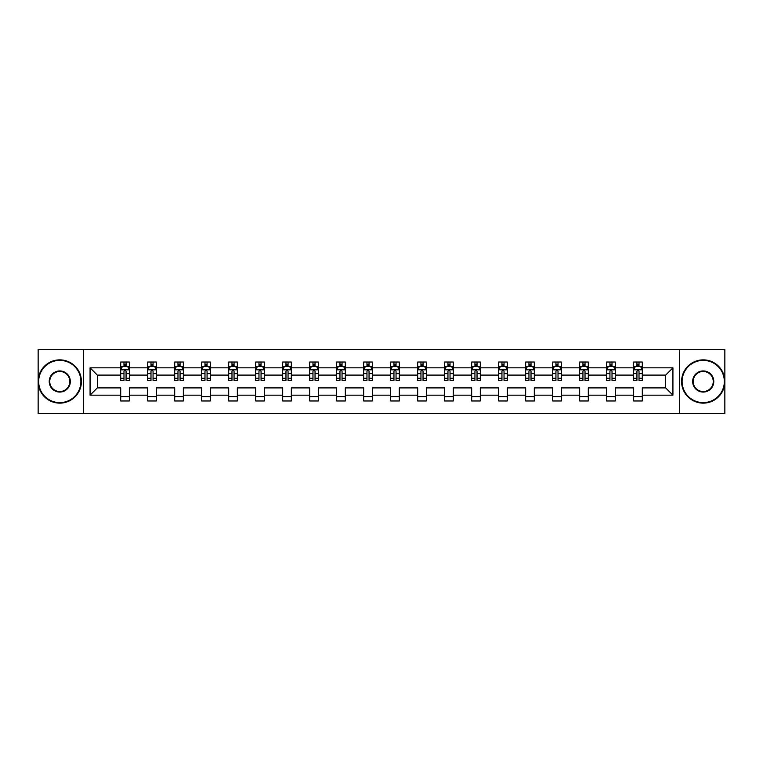 <?xml version="1.0" encoding="UTF-8"?>
<svg xmlns="http://www.w3.org/2000/svg" width="763" height="763" viewBox="0 0 763 763"><rect width="100%" height="100%" fill="white"/><g stroke="black" fill="none" stroke-linecap="round" stroke-linejoin="round"><path stroke-width="1.14" d="M679.595 349.483L38.15 349.483L38.15 413.517L724.85 413.517L724.85 349.483L679.595 349.483L679.595 413.517M642.303 395.167L642.303 387.9L665.66 387.9L672.928 395.167L642.303 395.167L642.303 400.966L633.652 400.966L633.652 395.167L615.302 395.167L615.302 400.966L606.652 400.966L606.652 395.167L588.302 395.167L588.302 400.966L579.651 400.966L579.651 395.167L561.31 395.167L561.31 400.966L552.66 400.966L552.66 395.167L534.31 395.167L534.31 400.966L525.659 400.966L525.659 395.167L507.319 395.167L507.319 400.966L498.659 400.966L498.659 395.167L480.318 395.167L480.318 400.966L471.668 400.966L471.668 395.167L453.317 395.167L453.317 400.966L444.667 400.966L444.667 395.167L426.326 395.167L426.326 400.966L417.666 400.966L417.666 395.167L399.326 395.167L399.326 400.966L390.675 400.966L390.675 395.167L372.325 395.167L372.325 400.966L363.674 400.966L363.674 395.167L345.334 395.167L345.334 400.966L336.674 400.966L336.674 395.167L318.333 395.167L318.333 400.966L309.683 400.966L309.683 395.167L291.332 395.167L291.332 400.966L282.682 400.966L282.682 395.167L264.341 395.167L264.341 400.966L255.681 400.966L255.681 395.167L237.341 395.167L237.341 400.966L228.69 400.966L228.69 395.167L210.34 395.167L210.34 400.966L201.69 400.966L201.69 395.167L183.349 395.167L183.349 400.966L174.698 400.966L174.698 395.167L156.348 395.167L156.348 400.966L147.698 400.966L147.698 395.167L129.357 395.167L129.357 400.966L120.697 400.966L120.697 395.167L90.072 395.167L90.072 367.833L120.697 367.833L120.697 362.034L129.357 362.034L129.357 367.833L147.698 367.833L147.698 362.034L156.348 362.034L156.348 367.833L174.698 367.833L174.698 362.034L183.349 362.034L183.349 367.833L201.69 367.833L201.69 362.034L210.34 362.034L210.34 367.833L228.69 367.833L228.69 362.034L237.341 362.034L237.341 367.833L255.681 367.833L255.681 362.034L264.341 362.034L264.341 367.833L282.682 367.833L282.682 362.034L291.332 362.034L291.332 367.833L309.683 367.833L309.683 362.034L318.333 362.034L318.333 367.833L336.674 367.833L336.674 362.034L345.334 362.034L345.334 367.833L363.674 367.833L363.674 362.034L372.325 362.034L372.325 367.833L390.675 367.833L390.675 362.034L399.326 362.034L399.326 367.833L417.666 367.833L417.666 362.034L426.326 362.034L426.326 367.833L444.667 367.833L444.667 362.034L453.317 362.034L453.317 367.833L471.668 367.833L471.668 362.034L480.318 362.034L480.318 367.833L498.659 367.833L498.659 362.034L507.319 362.034L507.319 367.833L525.659 367.833L525.659 362.034L534.31 362.034L534.31 367.833L552.66 367.833L552.66 362.034L561.31 362.034L561.31 367.833L579.651 367.833L579.651 362.034L588.302 362.034L588.302 367.833L606.652 367.833L606.652 362.034L615.302 362.034L615.302 367.833L633.652 367.833L633.652 362.034L642.303 362.034L642.303 367.833L672.928 367.833L672.928 395.167M83.405 413.517L83.405 349.483M633.652 367.833L633.652 375.1L615.302 375.1L615.302 367.833M615.302 395.167L615.302 387.9L633.652 387.9L633.652 395.167M606.652 367.833L606.652 375.1L588.302 375.1L588.302 367.833M588.302 395.167L588.302 387.9L606.652 387.9L606.652 395.167M579.651 367.833L579.651 375.1L561.31 375.1L561.31 367.833M561.31 395.167L561.31 387.9L579.651 387.9L579.651 395.167M552.66 367.833L552.66 375.1L534.31 375.1L534.31 367.833M534.31 395.167L534.31 387.9L552.66 387.9L552.66 395.167M525.659 367.833L525.659 375.1L507.319 375.1L507.319 367.833M507.319 395.167L507.319 387.9L525.659 387.9L525.659 395.167M498.659 367.833L498.659 375.1L480.318 375.1L480.318 367.833M480.318 395.167L480.318 387.9L498.659 387.9L498.659 395.167M471.668 367.833L471.668 375.1L453.317 375.1L453.317 367.833M453.317 395.167L453.317 387.9L471.668 387.9L471.668 395.167M444.667 367.833L444.667 375.1L426.326 375.1L426.326 367.833M426.326 395.167L426.326 387.9L444.667 387.9L444.667 395.167M417.666 367.833L417.666 375.1L399.326 375.1L399.326 367.833M399.326 395.167L399.326 387.9L417.666 387.9L417.666 395.167M390.675 367.833L390.675 375.1L372.325 375.1L372.325 367.833M372.325 395.167L372.325 387.9L390.675 387.9L390.675 395.167M363.674 367.833L363.674 375.1L345.334 375.1L345.334 367.833M345.334 395.167L345.334 387.9L363.674 387.9L363.674 395.167M336.674 367.833L336.674 375.1L318.333 375.1L318.333 367.833M318.333 395.167L318.333 387.9L336.674 387.9L336.674 395.167M309.683 367.833L309.683 375.1L291.332 375.1L291.332 367.833M291.332 395.167L291.332 387.9L309.683 387.9L309.683 395.167M282.682 367.833L282.682 375.1L264.341 375.1L264.341 367.833M264.341 395.167L264.341 387.9L282.682 387.9L282.682 395.167M255.681 367.833L255.681 375.1L237.341 375.1L237.341 367.833M237.341 395.167L237.341 387.9L255.681 387.9L255.681 395.167M228.69 367.833L228.69 375.1L210.34 375.1L210.34 367.833M210.34 395.167L210.34 387.9L228.69 387.9L228.69 395.167M201.69 367.833L201.69 375.1L183.349 375.1L183.349 367.833M183.349 395.167L183.349 387.9L201.69 387.9L201.69 395.167M174.698 367.833L174.698 375.1L156.348 375.1L156.348 367.833M156.348 395.167L156.348 387.9L174.698 387.9L174.698 395.167M147.698 367.833L147.698 375.1L129.357 375.1L129.357 367.833M129.357 395.167L129.357 387.9L147.698 387.9L147.698 395.167M120.697 367.833L120.697 375.1L97.34 375.1L97.34 387.9L120.697 387.9L120.697 395.167M90.072 367.833L97.34 375.1M665.66 387.9L665.66 375.1L642.303 375.1L642.303 367.833M636.933 366.354L639.013 366.354M609.942 366.354L612.012 366.354M582.942 366.354L585.021 366.354M555.941 366.354L558.02 366.354M528.95 366.354L531.019 366.354M501.949 366.354L504.028 366.354M474.948 366.354L477.028 366.354M447.957 366.354L450.027 366.354M420.957 366.354L423.036 366.354M393.956 366.354L396.035 366.354M366.965 366.354L369.044 366.354M339.964 366.354L342.043 366.354M312.973 366.354L315.043 366.354M285.972 366.354L288.052 366.354M258.972 366.354L261.051 366.354M231.981 366.354L234.05 366.354M204.98 366.354L207.059 366.354M177.979 366.354L180.058 366.354M150.988 366.354L153.058 366.354M123.987 366.354L126.067 366.354M120.697 396.646L129.357 396.646M147.698 396.646L156.348 396.646M174.698 396.646L183.349 396.646M201.69 396.646L210.34 396.646M228.69 396.646L237.341 396.646M255.681 396.646L264.341 396.646M282.682 396.646L291.332 396.646M309.683 396.646L318.333 396.646M336.674 396.646L345.334 396.646M363.674 396.646L372.325 396.646M390.675 396.646L399.326 396.646M417.666 396.646L426.326 396.646M444.667 396.646L453.317 396.646M471.668 396.646L480.318 396.646M498.659 396.646L507.319 396.646M525.659 396.646L534.31 396.646M552.66 396.646L561.31 396.646M579.651 396.646L588.302 396.646M606.652 396.646L615.302 396.646M633.652 396.646L642.303 396.646M97.34 387.9L90.072 395.167M672.928 367.833L665.66 375.1M126.067 364.285L123.987 364.285M122.328 366.65L120.697 366.65L120.697 362.034L123.987 362.034L123.987 366.44M120.697 378.295L120.697 380.46L123.987 380.46L123.987 378.295L120.697 378.295L120.697 375.1M129.357 375.1L129.357 380.46L126.067 380.46L126.067 371.2C125.37 369.874 124.684 369.874 123.987 371.2L123.987 378.295M127.726 366.65L129.357 366.65L129.357 362.034L126.067 362.034L126.067 366.44M129.357 369.902L127.621 366.44L122.433 366.44L120.697 369.902M59.781 360.384A21.116 21.116 0 0 0 38.665 381.5A21.116 21.116 0 0 0 59.781 402.616A21.116 21.116 0 0 0 80.897 381.5A21.116 21.116 0 0 0 59.781 360.384M59.781 403.131A21.631 21.631 0 0 1 38.15 381.5A21.631 21.631 0 0 1 59.781 359.869A21.631 21.631 0 0 1 81.412 381.5A21.631 21.631 0 0 1 59.781 403.131M59.781 370.942A10.558 10.558 0 0 1 70.339 381.5A10.558 10.558 0 0 1 59.781 392.058A10.558 10.558 0 0 1 49.223 381.5A10.558 10.558 0 0 1 59.781 370.942M59.781 391.533A10.033 10.033 0 0 0 69.824 381.5A10.033 10.033 0 0 0 59.781 371.467A10.033 10.033 0 0 0 49.748 381.5A10.033 10.033 0 0 0 59.781 391.533M703.219 360.384A21.116 21.116 0 0 0 682.103 381.5A21.116 21.116 0 0 0 703.219 402.616A21.116 21.116 0 0 0 724.335 381.5A21.116 21.116 0 0 0 703.219 360.384M703.219 403.131A21.631 21.631 0 0 1 681.588 381.5A21.631 21.631 0 0 1 703.219 359.869A21.631 21.631 0 0 1 724.85 381.5A21.631 21.631 0 0 1 703.219 403.131M703.219 370.942A10.558 10.558 0 0 1 713.777 381.5A10.558 10.558 0 0 1 703.219 392.058A10.558 10.558 0 0 1 692.661 381.5A10.558 10.558 0 0 1 703.219 370.942M703.219 391.533A10.033 10.033 0 0 0 713.252 381.5A10.033 10.033 0 0 0 703.219 371.467A10.033 10.033 0 0 0 693.176 381.5A10.033 10.033 0 0 0 703.219 391.533M153.058 364.285L150.988 364.285M149.319 366.65L147.698 366.65L147.698 362.034L150.988 362.034L150.988 366.44M147.698 378.295L147.698 380.46L150.988 380.46L150.988 378.295L147.698 378.295L147.698 375.1M156.348 375.1L156.348 380.46L153.058 380.46L153.058 371.2C152.371 369.874 151.675 369.874 150.988 371.2L150.988 378.295M154.727 366.65L156.348 366.65L156.348 362.034L153.058 362.034L153.058 366.44M156.348 369.902L154.622 366.44L149.424 366.44L147.698 369.902M180.058 364.285L177.979 364.285M176.32 366.65L174.698 366.65L174.698 362.034L177.979 362.034L177.979 366.44M174.698 378.295L174.698 380.46L177.979 380.46L177.979 378.295L174.698 378.295L174.698 375.1M183.349 375.1L183.349 380.46L180.058 380.46L180.058 371.2C179.372 369.874 178.676 369.874 177.979 371.2L177.979 378.295M181.718 366.65L183.349 366.65L183.349 362.034L180.058 362.034L180.058 366.44M183.349 369.902L181.613 366.44L176.425 366.44L174.698 369.902M207.059 364.285L204.98 364.285M203.32 366.65L201.69 366.65L201.69 362.034L204.98 362.034L204.98 366.44M201.69 378.295L201.69 380.46L204.98 380.46L204.98 378.295L201.69 378.295L201.69 375.1M210.34 375.1L210.34 380.46L207.059 380.46L207.059 371.2C206.363 369.874 205.676 369.874 204.98 371.2L204.98 378.295M208.719 366.65L210.34 366.65L210.34 362.034L207.059 362.034L207.059 366.44M210.34 369.902L208.614 366.44L203.425 366.44L201.69 369.902M234.05 364.285L231.981 364.285M230.312 366.65L228.69 366.65L228.69 362.034L231.981 362.034L231.981 366.44M228.69 378.295L228.69 380.46L231.981 380.46L231.981 378.295L228.69 378.295L228.69 375.1M237.341 375.1L237.341 380.46L234.05 380.46L234.05 371.2C233.364 369.874 232.667 369.874 231.981 371.2L231.981 378.295M235.719 366.65L237.341 366.65L237.341 362.034L234.05 362.034L234.05 366.44M237.341 369.902L235.614 366.44L230.416 366.44L228.69 369.902M261.051 364.285L258.972 364.285M257.312 366.65L255.681 366.65L255.681 362.034L258.972 362.034L258.972 366.44M255.681 378.295L255.681 380.46L258.972 380.46L258.972 378.295L255.681 378.295L255.681 375.1M264.341 375.1L264.341 380.46L261.051 380.46L261.051 371.2C260.355 369.874 259.668 369.874 258.972 371.2L258.972 378.295M262.71 366.65L264.341 366.65L264.341 362.034L261.051 362.034L261.051 366.44M264.341 369.902L262.606 366.44L257.417 366.44L255.681 369.902M288.052 364.285L285.972 364.285M284.313 366.65L282.682 366.65L282.682 362.034L285.972 362.034L285.972 366.44M282.682 378.295L282.682 380.46L285.972 380.46L285.972 378.295L282.682 378.295L282.682 375.1M291.332 375.1L291.332 380.46L288.052 380.46L288.052 371.2C287.355 369.874 286.669 369.874 285.972 371.2L285.972 378.295M289.711 366.65L291.332 366.65L291.332 362.034L288.052 362.034L288.052 366.44M291.332 369.902L289.606 366.44L284.418 366.44L282.682 369.902M315.043 364.285L312.973 364.285M311.304 366.65L309.683 366.65L309.683 362.034L312.973 362.034L312.973 366.44M309.683 378.295L309.683 380.46L312.973 380.46L312.973 378.295L309.683 378.295L309.683 375.1M318.333 375.1L318.333 380.46L315.043 380.46L315.043 371.2C314.356 369.874 313.66 369.874 312.973 371.2L312.973 378.295M316.702 366.65L318.333 366.65L318.333 362.034L315.043 362.034L315.043 366.44M318.333 369.902L316.607 366.44L311.409 366.44L309.683 369.902M342.043 364.285L339.964 364.285M338.305 366.65L336.674 366.65L336.674 362.034L339.964 362.034L339.964 366.44M336.674 378.295L336.674 380.46L339.964 380.46L339.964 378.295L336.674 378.295L336.674 375.1M345.334 375.1L345.334 380.46L342.043 380.46L342.043 371.2C341.347 369.874 340.66 369.874 339.964 371.2L339.964 378.295M343.703 366.65L345.334 366.65L345.334 362.034L342.043 362.034L342.043 366.44M345.334 369.902L343.598 366.44L338.41 366.44L336.674 369.902M369.044 364.285L366.965 364.285M365.305 366.65L363.674 366.65L363.674 362.034L366.965 362.034L366.965 366.44M363.674 378.295L363.674 380.46L366.965 380.46L366.965 378.295L363.674 378.295L363.674 375.1M372.325 375.1L372.325 380.46L369.044 380.46L369.044 371.2C368.348 369.874 367.652 369.874 366.965 371.2L366.965 378.295M370.704 366.65L372.325 366.65L372.325 362.034L369.044 362.034L369.044 366.44M372.325 369.902L370.599 366.44L365.41 366.44L363.674 369.902M396.035 364.285L393.956 364.285M392.296 366.65L390.675 366.65L390.675 362.034L393.956 362.034L393.956 366.44M390.675 378.295L390.675 380.46L393.956 380.46L393.956 378.295L390.675 378.295L390.675 375.1M399.326 375.1L399.326 380.46L396.035 380.46L396.035 371.2C395.348 369.874 394.652 369.874 393.956 371.2L393.956 378.295M397.695 366.65L399.326 366.65L399.326 362.034L396.035 362.034L396.035 366.44M399.326 369.902L397.599 366.44L392.401 366.44L390.675 369.902M423.036 364.285L420.957 364.285M419.297 366.65L417.666 366.65L417.666 362.034L420.957 362.034L420.957 366.44M417.666 378.295L417.666 380.46L420.957 380.46L420.957 378.295L417.666 378.295L417.666 375.1M426.326 375.1L426.326 380.46L423.036 380.46L423.036 371.2C422.34 369.874 421.653 369.874 420.957 371.2L420.957 378.295M424.695 366.65L426.326 366.65L426.326 362.034L423.036 362.034L423.036 366.44M426.326 369.902L424.59 366.44L419.402 366.44L417.666 369.902M450.027 364.285L447.957 364.285M446.298 366.65L444.667 366.65L444.667 362.034L447.957 362.034L447.957 366.44M444.667 378.295L444.667 380.46L447.957 380.46L447.957 378.295L444.667 378.295L444.667 375.1M453.317 375.1L453.317 380.46L450.027 380.46L450.027 371.2C449.34 369.874 448.644 369.874 447.957 371.2L447.957 378.295M451.696 366.65L453.317 366.65L453.317 362.034L450.027 362.034L450.027 366.44M453.317 369.902L451.591 366.44L446.393 366.44L444.667 369.902M477.028 364.285L474.948 364.285M473.289 366.65L471.668 366.65L471.668 362.034L474.948 362.034L474.948 366.44M471.668 378.295L471.668 380.46L474.948 380.46L474.948 378.295L471.668 378.295L471.668 375.1M480.318 375.1L480.318 380.46L477.028 380.46L477.028 371.2C476.341 369.874 475.645 369.874 474.948 371.2L474.948 378.295M478.687 366.65L480.318 366.65L480.318 362.034L477.028 362.034L477.028 366.44M480.318 369.902L478.582 366.44L473.394 366.44L471.668 369.902M504.028 364.285L501.949 364.285M500.29 366.65L498.659 366.65L498.659 362.034L501.949 362.034L501.949 366.44M498.659 378.295L498.659 380.46L501.949 380.46L501.949 378.295L498.659 378.295L498.659 375.1M507.319 375.1L507.319 380.46L504.028 380.46L504.028 371.2C503.332 369.874 502.645 369.874 501.949 371.2L501.949 378.295M505.688 366.65L507.319 366.65L507.319 362.034L504.028 362.034L504.028 366.44M507.319 369.902L505.583 366.44L500.394 366.44L498.659 369.902M531.019 364.285L528.95 364.285M527.281 366.65L525.659 366.65L525.659 362.034L528.95 362.034L528.95 366.44M525.659 378.295L525.659 380.46L528.95 380.46L528.95 378.295L525.659 378.295L525.659 375.1M534.31 375.1L534.31 380.46L531.019 380.46L531.019 371.2C530.333 369.874 529.636 369.874 528.95 371.2L528.95 378.295M532.688 366.65L534.31 366.65L534.31 362.034L531.019 362.034L531.019 366.44M534.31 369.902L532.584 366.44L527.386 366.44L525.659 369.902M558.02 364.285L555.941 364.285M554.281 366.65L552.66 366.65L552.66 362.034L555.941 362.034L555.941 366.44M552.66 378.295L552.66 380.46L555.941 380.46L555.941 378.295L552.66 378.295L552.66 375.1M561.31 375.1L561.31 380.46L558.02 380.46L558.02 371.2C557.333 369.874 556.637 369.874 555.941 371.2L555.941 378.295M559.68 366.65L561.31 366.65L561.31 362.034L558.02 362.034L558.02 366.44M561.31 369.902L559.575 366.44L554.386 366.44L552.66 369.902M585.021 364.285L582.942 364.285M581.282 366.65L579.651 366.65L579.651 362.034L582.942 362.034L582.942 366.44M579.651 378.295L579.651 380.46L582.942 380.46L582.942 378.295L579.651 378.295L579.651 375.1M588.302 375.1L588.302 380.46L585.021 380.46L585.021 371.2C584.324 369.874 583.638 369.874 582.942 371.2L582.942 378.295M586.68 366.65L588.302 366.65L588.302 362.034L585.021 362.034L585.021 366.44M588.302 369.902L586.575 366.44L581.387 366.44L579.651 369.902M612.012 364.285L609.942 364.285M608.273 366.65L606.652 366.65L606.652 362.034L609.942 362.034L609.942 366.44M606.652 378.295L606.652 380.46L609.942 380.46L609.942 378.295L606.652 378.295L606.652 375.1M615.302 375.1L615.302 380.46L612.012 380.46L612.012 371.2C611.325 369.874 610.629 369.874 609.942 371.2L609.942 378.295M613.681 366.65L615.302 366.65L615.302 362.034L612.012 362.034L612.012 366.44M615.302 369.902L613.576 366.44L608.378 366.44L606.652 369.902M639.013 364.285L636.933 364.285M635.274 366.65L633.652 366.65L633.652 362.034L636.933 362.034L636.933 366.44M633.652 378.295L633.652 380.46L636.933 380.46L636.933 378.295L633.652 378.295L633.652 375.1M642.303 375.1L642.303 380.46L639.013 380.46L639.013 371.2C638.326 369.874 637.63 369.874 636.933 371.2L636.933 378.295M640.672 366.65L642.303 366.65L642.303 362.034L639.013 362.034L639.013 366.44M642.303 369.902L640.567 366.44L635.379 366.44L633.652 369.902M129.309 369.817L120.745 369.817M129.357 378.295L126.067 378.295M123.987 373.651L120.697 373.651M129.357 373.651L126.067 373.651M126.067 365.382L123.987 365.382M156.31 369.817L147.736 369.817M156.348 378.295L153.058 378.295M150.988 373.651L147.698 373.651M156.348 373.651L153.058 373.651M153.058 365.382L150.988 365.382M183.301 369.817L174.737 369.817M183.349 378.295L180.058 378.295M177.979 373.651L174.698 373.651M183.349 373.651L180.058 373.651M180.058 365.382L177.979 365.382M210.302 369.817L201.737 369.817M210.34 378.295L207.059 378.295M204.98 373.651L201.69 373.651M210.34 373.651L207.059 373.651M207.059 365.382L204.98 365.382M237.303 369.817L228.728 369.817M237.341 378.295L234.05 378.295M231.981 373.651L228.69 373.651M237.341 373.651L234.05 373.651M234.05 365.382L231.981 365.382M264.294 369.817L255.729 369.817M264.341 378.295L261.051 378.295M258.972 373.651L255.681 373.651M264.341 373.651L261.051 373.651M261.051 365.382L258.972 365.382M291.294 369.817L282.73 369.817M291.332 378.295L288.052 378.295M285.972 373.651L282.682 373.651M291.332 373.651L288.052 373.651M288.052 365.382L285.972 365.382M318.285 369.817L309.721 369.817M318.333 378.295L315.043 378.295M312.973 373.651L309.683 373.651M318.333 373.651L315.043 373.651M315.043 365.382L312.973 365.382M345.286 369.817L336.721 369.817M345.334 378.295L342.043 378.295M339.964 373.651L336.674 373.651M345.334 373.651L342.043 373.651M342.043 365.382L339.964 365.382M372.287 369.817L363.722 369.817M372.325 378.295L369.044 378.295M366.965 373.651L363.674 373.651M372.325 373.651L369.044 373.651M369.044 365.382L366.965 365.382M399.278 369.817L390.713 369.817M399.326 378.295L396.035 378.295M393.956 373.651L390.675 373.651M399.326 373.651L396.035 373.651M396.035 365.382L393.956 365.382M426.279 369.817L417.714 369.817M426.326 378.295L423.036 378.295M420.957 373.651L417.666 373.651M426.326 373.651L423.036 373.651M423.036 365.382L420.957 365.382M453.279 369.817L444.715 369.817M453.317 378.295L450.027 378.295M447.957 373.651L444.667 373.651M453.317 373.651L450.027 373.651M450.027 365.382L447.957 365.382M480.27 369.817L471.706 369.817M480.318 378.295L477.028 378.295M474.948 373.651L471.668 373.651M480.318 373.651L477.028 373.651M477.028 365.382L474.948 365.382M507.271 369.817L498.706 369.817M507.319 378.295L504.028 378.295M501.949 373.651L498.659 373.651M507.319 373.651L504.028 373.651M504.028 365.382L501.949 365.382M534.272 369.817L525.697 369.817M534.31 378.295L531.019 378.295M528.95 373.651L525.659 373.651M534.31 373.651L531.019 373.651M531.019 365.382L528.95 365.382M561.263 369.817L552.698 369.817M561.31 378.295L558.02 378.295M555.941 373.651L552.66 373.651M561.31 373.651L558.02 373.651M558.02 365.382L555.941 365.382M588.263 369.817L579.699 369.817M588.302 378.295L585.021 378.295M582.942 373.651L579.651 373.651M588.302 373.651L585.021 373.651M585.021 365.382L582.942 365.382M615.264 369.817L606.69 369.817M615.302 378.295L612.012 378.295M609.942 373.651L606.652 373.651M615.302 373.651L612.012 373.651M612.012 365.382L609.942 365.382M642.255 369.817L633.691 369.817M642.303 378.295L639.013 378.295M636.933 373.651L633.652 373.651M642.303 373.651L639.013 373.651M639.013 365.382L636.933 365.382"/></g></svg>
